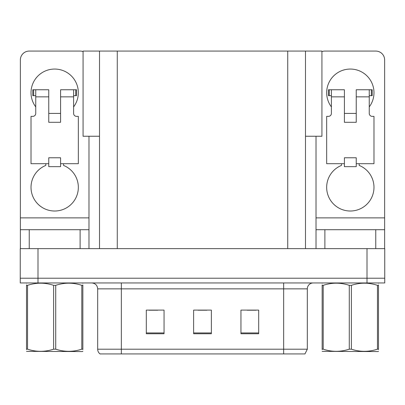 <?xml version="1.0" encoding="UTF-8"?>
<svg xmlns="http://www.w3.org/2000/svg" width="405" height="405" viewBox="0 0 405 405"><rect width="100%" height="100%" fill="white"/><g stroke="black" fill="none" stroke-linecap="round" stroke-linejoin="round"><path stroke-width="0.61" d="M99.514 136.247L83.071 136.247L83.071 51.07L321.929 51.07L321.929 136.247L305.486 136.247M37.994 282.948L384.75 282.948L384.75 278.215L20.25 278.215L20.25 248.64L37.994 248.64L37.994 278.215L20.25 278.215L20.25 282.948L37.994 282.948L37.994 278.215L384.75 278.215L384.75 248.64L37.994 248.64M99.514 51.07L99.514 248.64M305.486 51.07L305.486 248.64M102.414 353.929L100.045 353.929A5.913 5.913 0 0 1 97.681 349.201L97.681 288.861C97.332 285.272 95.357 283.298 91.768 282.948M304.631 353.929L283.657 353.929L283.657 349.201L307.319 349.201L307.319 288.861A5.913 5.913 0 0 1 313.232 282.948M258.694 333.76L258.694 310.098L240.95 310.098L240.95 333.76L258.694 333.76M164.05 333.76L164.05 310.098L146.306 310.098L146.306 333.76L164.05 333.76M211.375 333.76L211.375 310.098L193.625 310.098L193.625 333.76L211.375 333.76M102.703 353.929L283.657 353.929L121.343 353.929L121.343 349.201L283.657 349.201L283.657 288.861L97.681 288.861M148.908 310.22L157.783 310.22M247.217 310.22L256.092 310.22M198.065 310.22L206.935 310.22M35.746 106.91A23.662 23.662 0 0 1 54.675 69.052A23.662 23.662 0 0 1 73.604 106.91M63.55 163.696L63.55 165.422A23.662 23.662 0 0 1 73.487 201.71A23.662 23.662 0 0 1 35.868 201.71A23.662 23.662 0 0 1 45.806 165.422L45.806 163.696M80.114 248.64L80.114 229.711L29.241 229.711L29.241 248.64M83.071 51.577A8.875 8.875 0 0 0 80.114 51.07L29.241 51.07A8.875 8.875 0 0 0 20.366 59.94L20.366 217.88L88.984 217.88L88.984 248.64M60.593 122.29L48.762 122.29L48.762 96.851L35.746 96.851L35.746 113.415A2.956 2.956 0 0 1 32.79 116.372L31.018 116.372L31.018 163.696L48.762 163.696L48.762 157.783L60.593 157.783L60.593 163.696L78.337 163.696L78.337 116.372L76.565 116.372A2.956 2.956 0 0 1 73.604 113.415L73.604 96.851L60.593 96.851L60.593 122.29L48.762 122.29M88.984 136.247L88.984 217.88M20.366 248.64L20.366 229.711L29.241 229.711M80.114 229.711L88.984 229.711M20.366 229.711L20.366 217.88M331.396 106.91A23.662 23.662 0 0 1 350.325 69.052A23.662 23.662 0 0 1 369.254 106.91M359.194 163.696L359.194 165.422A23.662 23.662 0 0 1 369.132 201.71A23.662 23.662 0 0 1 331.513 201.71A23.662 23.662 0 0 1 341.45 165.422L341.45 163.696M375.759 248.64L375.759 229.711L324.886 229.711L324.886 248.64M316.016 136.247L316.016 217.88L384.634 217.88L384.634 59.94A8.875 8.875 0 0 0 375.759 51.07L324.886 51.07A8.875 8.875 0 0 0 321.929 51.577M356.238 122.29L344.407 122.29L344.407 96.851L331.396 96.851L331.396 113.415A2.956 2.956 0 0 1 328.435 116.372L326.663 116.372L326.663 163.696L344.407 163.696L344.407 157.783L356.238 157.783L356.238 163.696L373.982 163.696L373.982 116.372L372.21 116.372A2.956 2.956 0 0 1 369.254 113.415L369.254 96.851L356.238 96.851L356.238 122.29L344.407 122.29M316.016 248.64L316.016 229.711L324.886 229.711M375.759 229.711L384.634 229.711L384.634 248.64M384.634 217.88L384.634 229.711M316.016 229.711L316.016 217.88M60.593 163.696L60.593 166.652L48.762 166.652L48.762 163.696M60.593 96.851L60.593 89.753L73.604 89.753L73.604 96.851M35.746 95.671L33.645 95.671L33.645 89.753L48.762 89.753L48.762 96.851M33.645 89.753L32.79 89.753L32.79 95.671L33.645 95.671M35.746 96.851L35.746 89.753M73.604 89.753L75.71 89.753L75.71 95.671L73.604 95.671M75.71 95.671L76.565 95.671L76.565 89.753L75.71 89.753M356.238 163.696L356.238 166.652L344.407 166.652L344.407 163.696M356.238 96.851L356.238 89.753L369.254 89.753L369.254 96.851M331.396 95.671L329.29 95.671L329.29 89.753L344.407 89.753L344.407 96.851M329.29 89.753L328.435 89.753L328.435 95.671L329.29 95.671M331.396 96.851L331.396 89.753M369.254 89.753L371.355 89.753L371.355 95.671L369.254 95.671M371.355 95.671L372.21 95.671L372.21 89.753L371.355 89.753M81.8 285.338L82.848 285.338C82.848 282.472 82.848 282.472 82.848 285.338L82.848 349.176C82.848 352.041 82.848 352.041 82.848 349.176L81.8 349.176L81.8 285.338C73.143 282.472 64.451 282.472 55.723 285.338L53.632 285.338C44.975 282.472 36.283 282.472 27.55 285.338L26.507 285.338C26.507 282.472 26.507 282.472 26.507 285.338L26.507 284.953M82.848 351.257L82.478 351.565L26.507 351.353M82.848 349.561L82.848 284.953M55.723 285.338L55.723 349.176C64.38 352.036 73.072 352.036 81.8 349.176M55.723 349.176L53.632 349.176L53.632 285.338M82.848 283.222L82.478 282.948M27.55 285.338L27.55 349.176L26.507 349.176L26.507 285.338M27.55 349.176C36.207 352.036 44.899 352.036 53.632 349.176M26.507 349.176C26.507 352.041 26.507 352.041 26.507 349.176L26.507 349.561M377.45 285.338L378.493 285.338C378.493 282.472 378.493 282.472 378.493 285.338L378.493 349.176C378.493 352.041 378.493 352.041 378.493 349.176L377.45 349.176L377.45 285.338C368.793 282.472 360.101 282.472 351.368 285.338L349.277 285.338C340.62 282.472 331.928 282.472 323.2 285.338L322.152 285.338C322.152 282.472 322.152 282.472 322.152 285.338L322.152 284.953M378.493 351.257L378.123 351.565L322.152 351.353M378.493 349.561L378.493 284.953M351.368 285.338L351.368 349.176C360.025 352.036 368.717 352.036 377.45 349.176M351.368 349.176L349.277 349.176L349.277 285.338M378.493 283.222L378.123 282.948M323.2 285.338L323.2 349.176L322.152 349.176L322.152 285.338M323.2 349.176C331.857 352.036 340.549 352.036 349.277 349.176M322.152 349.176C322.152 352.041 322.152 352.041 322.152 349.176L322.152 349.561M367.006 248.64L367.006 282.948M117.263 51.07L117.263 248.64M287.737 51.07L287.737 248.64M283.657 282.948L283.657 288.861L307.319 288.861M97.681 349.201L121.343 349.201L121.343 282.948M211.375 332.94L193.625 332.94M164.05 332.94L146.306 332.94M258.694 332.94L240.95 332.94M304.955 353.929L307.319 349.201M60.593 113.415L48.762 113.415M356.238 113.415L344.407 113.415M26.877 282.948L26.507 283.161M322.522 282.948L322.152 283.161"/></g></svg>
